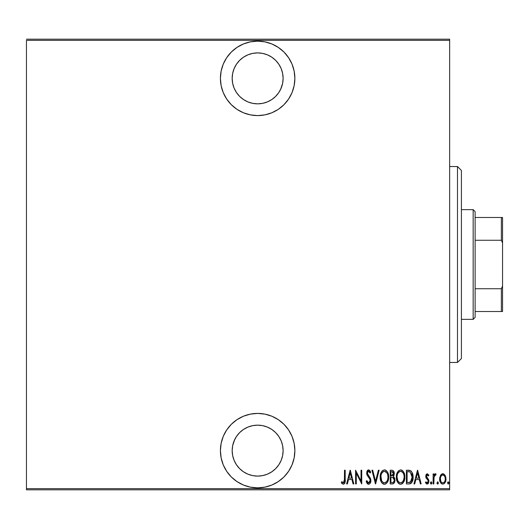 <?xml version="1.0" encoding="UTF-8"?>
<svg xmlns="http://www.w3.org/2000/svg" width="529" height="529" viewBox="0 0 529 529"><rect width="100%" height="100%" fill="white"/><g stroke="black" fill="none" stroke-linecap="round" stroke-linejoin="round"><path stroke-width="0.79" d="M257.643 41.143A37.228 37.228 0 0 1 294.871 78.371A37.228 37.228 0 0 1 257.643 115.593L264.903 114.879L271.886 112.763L278.327 109.324L283.967 104.696L288.596 99.055L292.034 92.615L294.15 85.632L294.871 78.371L294.15 71.111L292.034 64.121L288.596 57.687L283.967 52.047L278.327 47.418L271.886 43.98L264.903 41.857L257.643 41.143L250.382 41.857L243.4 43.98L236.959 47.418L231.318 52.047L226.69 57.687L223.251 64.121L221.135 71.111L220.414 78.371L221.135 85.632L223.251 92.615L226.69 99.055L231.318 104.696L236.959 109.324L243.4 112.763L250.382 114.879L257.643 115.593A37.228 37.228 0 0 1 220.414 78.371A37.228 37.228 0 0 1 257.643 41.143M257.643 413.407A37.228 37.228 0 0 1 294.871 450.629A37.228 37.228 0 0 1 257.643 487.857L264.903 487.143L271.886 485.02L278.327 481.582L283.967 476.953L288.596 471.313L292.034 464.879L294.15 457.889L294.871 450.629L294.15 443.368L292.034 436.385L288.596 429.945L283.967 424.304L278.327 419.676L271.886 416.237L264.903 414.121L257.643 413.407L250.382 414.121L243.4 416.237L236.959 419.676L231.318 424.304L226.69 429.945L223.251 436.385L221.135 443.368L220.414 450.629L221.135 457.889L223.251 464.879L226.69 471.313L231.318 476.953L236.959 481.582L243.4 485.02L250.382 487.143L257.643 487.857A37.228 37.228 0 0 1 220.414 450.629A37.228 37.228 0 0 1 257.643 413.407M234.109 440.882L236.463 436.478L239.63 432.616L243.492 429.449L247.896 427.101L252.677 425.647L257.643 425.157A25.471 25.471 0 0 1 283.114 450.629A25.471 25.471 0 0 1 257.643 476.1A25.471 25.471 0 0 1 232.171 450.629A25.471 25.471 0 0 1 257.643 425.157L262.609 425.647L267.39 427.101L271.794 429.449L275.655 432.616L278.823 436.478L281.177 440.882L282.625 445.663L283.114 450.629L282.625 455.601L281.177 460.375L278.823 464.779L275.655 468.641L271.794 471.808L267.39 474.163L262.609 475.611L257.643 476.1L252.677 475.611L247.896 474.163L243.492 471.808L239.63 468.641L236.463 464.779L234.109 460.375L232.661 455.601L232.171 450.629L232.661 445.663L234.678 439.606M281.177 88.118L278.823 92.522L275.655 96.384L271.794 99.551L267.39 101.899L262.609 103.353L257.643 103.843L252.677 103.353L247.896 101.899L243.492 99.551L239.63 96.384L236.463 92.522L234.109 88.118L232.661 83.337L232.171 78.371L232.661 73.399L234.109 68.625L236.463 64.221L239.63 60.359L243.492 57.192L247.896 54.837L252.677 53.389L257.643 52.9A25.471 25.471 0 0 1 283.114 78.371A25.471 25.471 0 0 1 257.643 103.843A25.471 25.471 0 0 1 232.171 78.371A25.471 25.471 0 0 1 257.643 52.9L262.609 53.389L267.39 54.837L271.794 57.192L275.655 60.359L278.823 64.221L281.177 68.625L282.625 73.399L283.114 78.371L282.625 83.337L280.608 89.394M449.65 488.637L26.45 488.637L26.45 40.363L449.65 40.363L449.65 488.637L449.65 39.186L26.45 39.186L449.65 39.186L449.65 40.363L26.45 40.363L26.45 488.637L449.65 488.637L449.65 489.814L449.65 488.637M440.465 475.399L439.665 479.783L440.313 482.184L441.272 483.532L442.793 484.114L444.314 483.526L445.802 480.61L445.504 476.232L444.704 474.764L443.17 473.766L442.059 473.865L440.657 475.075L439.625 478.957C439.48 481.588 440.538 483.308 442.793 484.114C445.054 483.308 446.106 481.588 445.96 478.957L445.12 475.392L442.793 473.739L440.465 475.399M433.826 483.936L433.119 483.936L433.826 483.936L434.117 476.47L434.778 475.207L435.711 475.148L436.114 474.083L434.845 473.918L433.826 475.392L433.826 473.918L433.119 473.918L433.119 483.936L433.119 473.918L433.119 483.936L433.826 483.936L433.972 477.132L436.114 474.083L435.413 473.739L433.826 475.392L433.826 473.918L433.119 473.918L433.826 473.918M427.168 473.746L426.057 474.725L425.799 477.151L427.994 480.312L428.14 481.8L427.366 482.838L425.871 481.826L425.382 482.759L427.121 484.114L428.523 483.03L428.748 480.041L426.44 476.318L427.075 475.009L428.411 476.027L428.9 475.168L427.313 473.739L428.9 475.168L427.306 473.739L425.739 476.371L426.017 477.912L427.994 480.312L428.199 481.271L427.101 482.884L425.871 481.826L425.382 482.759L427.121 484.114L428.9 481.218L428.616 479.671L426.44 476.318L427.287 474.969L428.411 476.027L428.9 475.168L428.411 476.027L428.206 475.683L428.411 476.027M408.924 483.936L411.02 483.361L412.296 481.582L413.037 478.361L412.97 475.439L412.369 472.979L410.993 470.975L409.367 470.307L406.398 470.221L406.398 483.936L408.924 483.936C412.025 483.089 413.414 480.861 413.076 477.251C413.275 474.625 412.455 472.45 410.623 470.717L406.398 470.221L406.398 483.936L406.398 470.221L408.705 470.241M393.404 483.685L390.217 483.936L393.034 483.843L394.674 481.959L394.786 478.54L393.358 476.536L394.072 475.168L394.145 472.43L392.928 470.453L390.217 470.221L390.217 483.936L390.217 470.221L390.217 483.936L392.392 483.936C394.224 483.413 395.084 482.117 394.965 480.041L393.358 476.536L394.264 473.62C394.383 471.65 393.55 470.512 391.758 470.221L390.217 470.221L391.758 470.221M378.374 470.221L379.141 470.221L375.623 483.936L379.141 470.221L378.374 470.221L375.537 481.291L372.7 470.221L371.933 470.221L375.451 483.936L371.933 470.221L375.451 483.936L379.141 470.221L378.374 470.221L375.537 481.291L372.7 470.221L371.933 470.221L372.7 470.221M356.281 483.936L356.281 473.151L361.737 483.936L361.737 470.221L361.029 470.221L361.029 481.033L355.581 470.221L355.581 483.936L356.281 483.936L355.581 483.936L356.281 483.936L356.281 473.151L361.737 483.936L361.737 470.221L361.029 470.221L361.029 481.033L355.581 470.221L355.581 483.936L355.726 470.221M344.505 479.347L343.995 482.527L343.076 482.825L341.767 481.654L341.337 482.706L343.308 484.286L344.511 483.632L344.928 482.785L345.206 470.221L344.505 470.221L344.505 479.347L343.361 482.884L341.767 481.654L341.337 482.706L343.308 484.286C344.987 483.327 345.616 481.727 345.206 479.486L345.206 470.221L344.505 470.221L344.392 481.608M347.381 483.936L346.614 483.936L350.132 470.221L346.614 483.936L347.381 483.936L348.505 479.539L351.93 479.539L353.055 483.936L353.822 483.936L350.304 470.221L346.614 483.936L347.381 483.936L348.505 479.539L351.93 479.539L353.055 483.936L353.822 483.936L350.304 470.221L353.822 483.936L353.055 483.936M368.072 484.2L369.665 483.856L370.849 481.172L370.34 478.196L367.391 473.481L367.609 471.901L368.23 471.319L369.083 471.478L370.042 473.038L370.703 472.192L369.95 470.717L368.806 469.891L367.662 470.248L367.06 471.068L366.683 473.607L367.238 475.412L369.883 479.214L370.088 481.324L369.592 482.369L368.594 482.884L367.642 482.309L366.815 480.596L366.128 481.291L366.941 483.189L368.581 484.286C370.201 483.698 370.968 482.461 370.875 480.577L367.364 473.012L368.515 471.279L370.042 473.038L370.703 472.192L368.601 469.871L366.657 473.071L367.106 475.161L369.883 479.214L370.174 480.557L368.594 482.884L366.815 480.596L366.128 481.291L368.726 484.28M388.623 476.497L388.636 477.072C388.881 473.442 387.459 471.041 384.365 469.871C381.349 471.121 379.961 473.548 380.199 477.138L381.092 481.569L382.374 483.433L384.147 484.273L385.542 484.055L387.202 482.527L388.167 480.458L388.623 477.647L387.75 472.595L386.448 470.717L384.649 469.884L382.765 470.413L381.059 472.675L380.212 476.563M396.373 477.138L396.783 480.292L398.555 483.433L400.605 484.286L402.655 483.413L404.341 480.458L404.811 477.072L404.341 473.667L402.622 470.717L400.539 469.871L398.502 470.784L396.849 473.746L396.373 477.138C396.148 480.729 397.563 483.109 400.605 484.286C403.647 483.076 405.049 480.669 404.811 477.072C405.055 473.442 403.634 471.041 400.539 469.871C397.524 471.121 396.135 473.548 396.373 477.138M414.723 483.936L413.956 483.936L417.474 470.221L413.956 483.936L414.723 483.936L415.847 479.539L419.272 479.539L420.396 483.936L421.163 483.936L417.646 470.221L413.956 483.936L414.723 483.936L415.847 479.539L419.272 479.539L420.396 483.936L421.163 483.936L417.646 470.221L421.163 483.936L420.396 483.936M430.487 482.97L430.851 483.975L431.525 483.975L431.889 482.97L431.525 481.959L430.851 481.959L430.52 482.607L431.188 484.114L431.889 482.97L431.188 481.826L430.487 482.97M436.987 482.97L437.695 484.114L438.396 482.97L437.695 481.826L436.987 482.97L437.146 483.685L437.873 484.075L438.389 483.156L437.873 481.859L437 482.785M447.541 482.97L448.242 484.114L448.949 482.97L448.242 481.826L447.541 482.97L448.242 484.114L448.909 483.334L448.797 482.256L448.063 481.859L447.547 482.785M26.45 489.814L449.65 489.814L26.45 489.814L26.45 488.637L26.45 489.814M344.505 470.221L345.206 470.221L345.199 480.2M345.159 481.344L345.12 481.754M342.144 483.744L341.714 483.248M341.522 482.977L341.767 481.654L343.605 482.838M342.818 482.686L343.361 482.884L342.818 482.686M344.458 480.993L344.491 480.352M342.263 482.197L341.767 481.654M350.218 472.866L351.567 478.137L348.869 478.137L350.218 472.866L351.567 478.137L348.869 478.137L350.218 472.866M361.029 470.221L361.737 470.221L361.578 483.936M367.609 483.949L367.126 483.46M366.128 481.291L366.815 480.596L367.086 481.311L366.815 480.596M367.41 481.965L367.648 482.316M368.964 482.818L368.032 482.693M369.599 482.362L370.155 480.947M369.877 481.939L370.062 481.436M370.155 480.94L370.108 479.909M370.029 479.598L369.745 478.917M369.229 478.071L368.429 477.019L369.229 478.071M368.118 476.642L367.774 476.193M367.721 476.126L367.397 475.664L367.721 476.126M366.769 474.156L366.683 473.607M366.769 471.941L368.098 469.97M368.601 469.871L370.703 472.192L370.042 473.038L369.864 472.642M369.302 471.689L368.23 471.319M367.417 472.437L367.364 473.012M367.496 473.938L368.111 475.082M369.354 476.629L368.931 476.1M370.214 477.945L369.718 477.132M370.631 478.963L370.73 479.34M370.736 479.36L370.842 479.962M370.875 480.577L370.842 481.271M370.763 481.76L370.604 482.329M370.604 482.342L370.366 482.898M370.062 483.407L368.885 484.26M368.422 475.478L367.662 474.374M369.784 472.476L370.042 473.038M370.703 472.192L370.538 471.815M367.06 471.068L366.749 472.047M367 474.91L367.172 475.287M380.668 473.746L381.065 472.668M381.442 471.921L382.315 470.79M384.947 469.924L385.496 470.089M386.507 470.77L386.851 471.147M387.188 471.597L387.75 472.595M388.167 473.686L388.59 475.928M388.465 474.916L388.59 475.908M380.199 477.138C379.974 480.729 381.383 483.109 384.431 484.286C387.473 483.076 388.875 480.669 388.636 477.072M388.59 478.242L388.438 479.353M387.982 481L387.215 482.514M386.838 483.023L385.006 484.227M383.856 484.233L383.32 484.061M383.135 483.975L382.388 483.446M382.361 483.413L381.654 482.567M381.759 482.719L381.098 481.595M380.397 479.406L381.092 481.569L380.245 478.269M382.328 470.784L381.31 472.159M385.899 471.822L384.398 471.279C386.924 472.212 388.101 474.143 387.936 477.072L387.896 476.14L387.936 477.072C388.121 480.021 386.944 481.959 384.398 482.884L385.753 482.461M387.182 473.455L387.393 473.931M386.097 482.197L384.398 482.884C381.898 481.959 380.735 480.048 380.9 477.132C380.721 474.202 381.892 472.245 384.398 471.279L386.785 472.767M386.6 481.668L386.871 481.291M386.977 481.119L386.56 481.721M387.221 480.656L387.42 480.173M387.618 479.572L387.195 480.709M387.896 478.004L387.764 478.93M381.072 478.97L381.647 480.716L380.94 476.199L381.025 478.712M384.398 471.279L383.492 471.478L384.398 471.279M381.905 472.992L383.492 471.478M382.725 471.994L382.189 472.582M381.297 474.368L381.581 473.627M393.741 471.293L394.145 472.43M394.25 474.01L394.217 474.401L394.25 474.01M393.801 475.895L393.569 476.675M393.774 476.827L394.105 477.151M394.634 478.071L394.779 478.527M394.793 478.573L394.892 479.043M394.965 480.041L394.912 480.934M394.839 481.33L394.713 481.833M393.86 483.334L394.257 482.818M392.875 477.594L391.394 477.429L392.875 477.594L394.264 480.041C394.257 481.641 393.497 482.468 391.963 482.527L390.924 482.527L390.924 477.429L392.697 477.542M394.224 480.59L393.404 482.184M393.503 474.295L393.563 473.647L390.924 476.027L390.924 471.63L391.89 471.63L393.563 473.647L393.483 472.9L393.292 474.996L392.313 475.915L393.292 474.996M393.192 472.212L393.483 472.9M392.267 471.656L392.644 471.762M391.963 482.527L390.924 482.527L390.924 477.429L391.394 477.429M392.928 482.422L392.452 482.508M393.688 481.899L394.125 481.02M393.543 473.27L393.497 474.334M391.4 476.027L390.924 476.027L390.924 471.63L391.89 471.63M396.426 475.968L396.571 474.883M397.239 472.675L396.849 473.746M401.121 469.924L401.656 470.083M401.663 470.089L402.622 470.717M402.681 470.777L403.032 471.147M403.369 471.604L403.918 472.569M404.348 473.68L404.612 474.771M404.632 474.903L404.764 475.908M404.811 477.072L404.797 477.647M404.764 478.249L404.612 479.347M403.925 481.542L403.382 482.527M403.019 483.017L400.605 484.286M400.036 484.233L399.501 484.068M399.309 483.975L398.562 483.44M398.529 483.413L397.834 482.574M397.821 482.547L397.272 481.582M397.259 481.555L396.79 480.306M396.783 480.279L396.426 478.302M396.578 479.406L397.266 481.569M401.716 484.055L402.655 483.413M403.931 481.529L404.156 481M402.073 471.822L400.579 471.279C403.105 472.212 404.282 474.143 404.11 477.072L404.07 476.14L404.11 477.072C404.295 480.021 403.118 481.959 400.579 482.884L401.934 482.461M403.792 479.572L402.562 481.926L400.579 482.884C398.079 481.959 396.909 480.048 397.074 477.132L397.2 478.712M397.114 478.057L397.828 480.716L397.074 477.132C396.902 474.202 398.066 472.245 400.579 471.279L399.673 471.478L401.266 471.385L402.959 472.767M403.363 473.455L403.567 473.931M402.781 481.668L403.052 481.291M403.396 480.656L403.594 480.173M398.906 471.994L399.673 471.478M398.086 472.992L398.363 472.589M397.477 474.368L397.755 473.627M397.12 476.193L397.246 475.273M409.373 470.314L409.744 470.38M410.478 470.638L412.362 472.966M411.331 471.293L412.825 474.546M412.904 474.963L412.97 475.445M413.004 475.723L413.05 476.345M413.063 477.879L413.037 478.361M412.904 479.459L412.984 478.91M412.627 480.669L411.879 482.395M411.013 483.361L410.669 483.572M410.385 483.698L410.021 483.817M409.836 483.856L409.472 483.909M411.641 482.732L412.713 480.385M413.076 477.251L413.07 476.801M409.598 471.802L410.206 472.013L409.598 471.802M409.823 482.382L407.099 482.527L407.099 471.63L410.206 472.013L412.356 477.945L412.356 476.51L410.398 482.184L410.94 481.787M412.356 477.945L411.998 479.995L410.954 481.774L408.044 482.527L409.492 482.441M408.322 471.643L408.963 471.696M412.309 475.974L412.356 476.51M411.674 473.634L412.283 475.769M417.56 472.866L418.915 478.137L416.211 478.137L417.56 472.866L418.915 478.137L416.211 478.137L417.56 472.866M427.703 475.115L427.075 475.009M426.486 475.888L426.453 476.55M426.44 476.318L426.817 477.522L426.44 476.318M427.035 477.786L427.518 478.262M427.842 478.573L428.14 478.91M428.146 478.917L428.404 479.267M428.748 480.041L428.834 480.431M428.827 480.378L428.887 480.821M428.821 482.144L428.292 483.42M428.285 483.433L427.974 483.784M427.121 484.114L426.553 483.995M425.382 482.759L425.871 481.826L426.09 482.19L425.871 481.826M426.09 482.19L426.612 482.726M426.691 482.772L427.366 482.838M427.941 482.296L428.1 481.939M428.14 481.8L427.994 480.312M425.805 475.518L426.361 474.229M426.394 474.189L426.057 474.725M434.395 474.341L435.109 473.786M434.501 475.538L435.711 475.148L435.294 474.969L435.711 475.148L436.114 474.083L435.42 473.739M435.407 474.989L435.017 475.035M434.772 475.207L434.335 475.836M434.117 476.47L433.912 477.641L434.117 476.47M433.873 478.15L433.846 478.844M442.065 473.865L442.409 473.772M443.17 473.766L442.608 473.746M443.196 473.772L443.527 473.865M445.768 477.112L445.914 478.057M445.96 478.957L445.947 479.373M445.795 480.616L445.444 481.8M445.273 482.184L444.406 483.44M444.307 483.532L443.752 483.903M442.588 484.101L441.986 483.969M440.307 482.177L440.082 481.641M439.639 479.373L439.665 479.783M439.672 478.037L439.817 477.118M440.73 482.904L440.981 483.235M443.613 483.962L444.314 483.526M440.386 478.077L440.333 478.963C440.227 476.94 441.047 475.604 442.793 474.969L442.165 475.095L442.793 474.969C444.539 475.611 445.358 476.94 445.253 478.963L445.226 479.598L445.253 478.963C445.358 480.973 444.539 482.283 442.793 482.884L442.171 482.765L442.793 482.884C441.047 482.283 440.227 480.973 440.333 478.963L440.611 480.795M445.173 477.899L445.246 479.281M444.307 475.822L444.962 477.065M443.957 475.439L444.307 475.816M442.952 474.982L443.705 475.247M444.34 482.051L443.957 482.441M445.127 480.226L444.962 480.841M442.171 482.765L441.113 481.866M441.622 482.441L442.138 482.752M440.862 481.43L440.359 478.322L440.869 476.47L441.88 475.24L441.298 475.789M441.199 475.921L440.564 477.237M383.942 482.838L383.499 482.706M382.407 481.873L381.647 480.716M380.94 476.199L381.072 475.273M381.64 473.501L381.885 473.032M387.764 475.221L387.896 476.14M391.764 477.436L392.141 477.456M393.047 477.667L393.503 477.991M394.092 481.139L393.708 481.873M404.096 477.542L403.376 480.709M400.579 482.884L398.906 482.203L397.828 480.716M397.815 473.501L398.066 473.032M403.938 475.221L404.07 476.14M408.646 482.521L407.099 482.527L407.099 471.63L407.674 471.63M412.375 477.251L412.369 477.594M412.289 478.633L411.998 479.995M409.83 482.375L409.241 482.474M441.88 475.24L442.475 475.002M243.4 485.02L245.502 485.82M289.257 470.288L292.034 464.879M288.596 429.945L287.829 428.84M262.609 475.611L257.643 476.1L252.677 475.611M291.01 61.86L288.603 57.701M271.886 43.98L269.823 43.193M252.677 53.389L257.643 52.9L262.609 53.389M457.486 362.464L461.407 358.543L461.407 170.457L457.486 166.536L457.486 362.464L457.486 166.536L449.65 166.536L457.486 166.536L461.407 170.457L461.407 358.543L457.486 362.464L449.65 362.464L457.486 362.464M475.121 240.265L475.121 211.6L473.164 209.643L473.164 319.357L475.121 317.4L475.121 240.265L475.121 317.4L473.164 319.357L473.164 209.643L461.407 209.643L473.164 209.643L475.121 211.6L475.121 240.265L501.373 240.265L502.55 242.95L502.55 286.05L501.373 288.735L475.121 288.735L501.373 288.735L501.373 311.521L502.55 311.521L502.55 286.05L502.55 311.521L501.373 311.521L501.373 288.735L502.55 286.05L502.55 217.479L475.121 217.479L501.373 217.479L501.373 240.265L501.373 217.479L502.55 217.479L502.55 242.95L501.373 240.265L475.121 240.265M461.407 319.357L473.164 319.357L461.407 319.357M475.121 311.521L501.373 311.521L475.121 311.521"/></g></svg>
